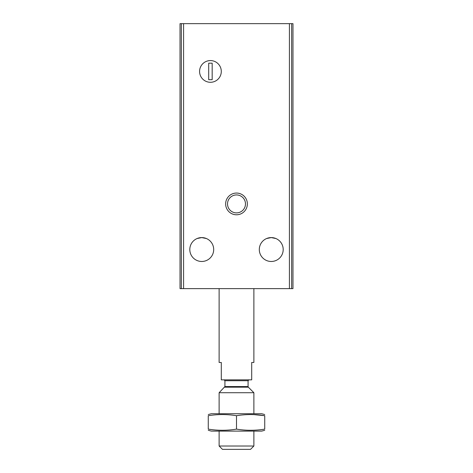 <?xml version="1.0" encoding="UTF-8"?>
<svg xmlns="http://www.w3.org/2000/svg" width="473" height="473" viewBox="0 0 473 473"><rect width="100%" height="100%" fill="white"/><g stroke="black" fill="none" stroke-linecap="round" stroke-linejoin="round"><path stroke-width="0.71" d="M275.907 238.528L271.254 237.588L275.871 238.516M206.405 238.528L201.746 237.588L206.37 238.516M266.612 238.522L271.254 237.588A11.943 11.943 0 0 1 281.595 255.503A11.943 11.943 0 0 1 260.907 255.503A11.943 11.943 0 0 1 271.254 237.588M197.111 238.522L201.746 237.588A11.943 11.943 0 0 1 212.093 255.503A11.943 11.943 0 0 1 191.405 255.503A11.943 11.943 0 0 1 201.746 237.588M181.354 23.65L180.03 23.65L180.03 288.625L292.97 288.625L292.97 23.65L181.354 23.65L181.354 288.625M210.438 60.574A10.861 10.861 0 0 1 219.839 76.863A10.861 10.861 0 0 1 201.031 76.863A10.861 10.861 0 0 1 210.438 60.574A10.861 10.861 0 0 1 219.839 76.863A10.861 10.861 0 0 1 201.031 76.863A10.861 10.861 0 0 1 210.438 60.574M236.5 193.061A10.861 10.861 0 0 1 245.907 209.35A10.861 10.861 0 0 1 227.093 209.35A10.861 10.861 0 0 1 236.5 193.061M236.5 194.941A8.981 8.981 0 0 1 244.275 208.41A8.981 8.981 0 0 1 228.725 208.41A8.981 8.981 0 0 1 236.5 194.941M212.176 63.181L208.699 63.181L208.699 79.689L212.176 79.689L212.176 63.181M219.123 288.625L219.123 362.472L221.299 362.472L221.299 379.849L251.701 379.849L251.701 362.472L253.877 362.472L253.877 288.625M253.877 446.015L219.123 446.015L222.458 449.35L250.542 449.35L253.877 446.015L253.877 431.104M219.123 413.733L219.123 392.72L253.877 392.72L253.877 413.733M219.123 446.015L219.123 431.104M224.048 379.849L224.917 380.718L224.917 386.565L219.123 392.72M208.262 430.288L211.307 431.104L261.693 431.104L264.738 430.288M264.738 415.714L264.738 429.123C264.738 430.661 264.738 430.661 264.738 429.123C255.325 430.661 245.913 430.661 236.5 429.123C227.087 430.661 217.675 430.661 208.262 429.123C208.262 430.661 208.262 430.661 208.262 429.123L208.262 415.714C217.675 414.177 227.087 414.177 236.5 415.714C245.913 414.177 255.325 414.177 264.738 415.714C264.738 414.177 264.738 414.177 264.738 415.714L253.877 414.614M208.262 414.543L211.307 413.733L261.693 413.733L264.738 414.543M208.262 415.714C208.262 414.177 208.262 414.177 208.262 415.714M236.5 429.123L236.5 415.714M183.583 23.65L183.583 288.625M289.417 23.65L289.417 288.625M291.646 23.65L291.646 288.625M224.663 387.18L248.337 387.18L253.877 392.72M224.917 386.565L248.083 386.565L248.337 387.18M224.917 380.718L248.083 380.718L248.952 379.849M248.083 386.565L248.083 380.718"/></g></svg>

